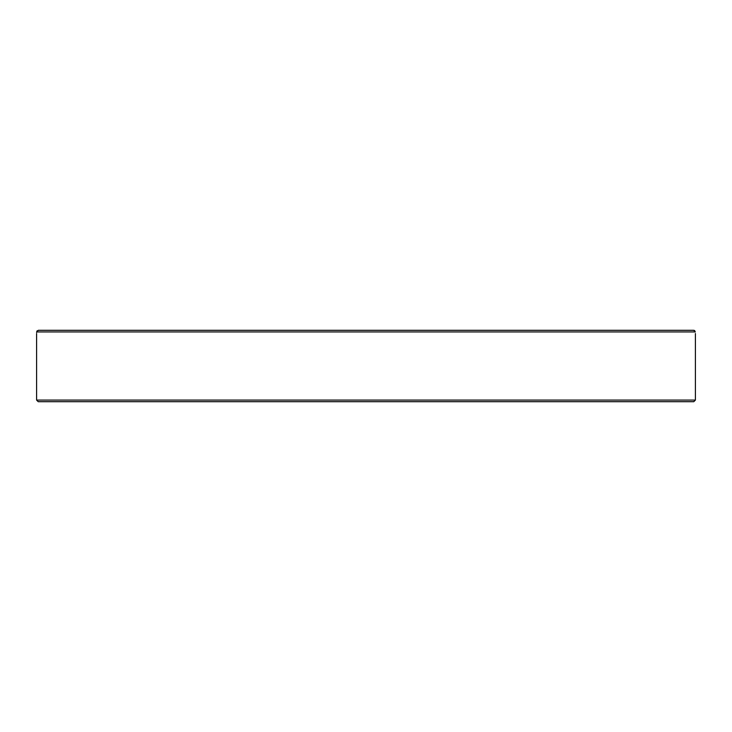<?xml version="1.0" encoding="UTF-8"?>
<svg xmlns="http://www.w3.org/2000/svg" width="732" height="732" viewBox="0 0 732 732"><rect width="100%" height="100%" fill="white"/><g stroke="black" fill="none" stroke-linecap="round" stroke-linejoin="round"><path stroke-width="1.1" d="M330.837 401.694L564.948 401.694M616.902 401.694L582.407 401.694M645.304 401.694L666.87 401.694M164.663 401.694L241.386 401.694M36.646 331.925L695.354 331.925C695.418 334.085 695.418 334.085 695.354 331.925L693.698 330.306L38.302 330.306L36.646 331.925C36.582 334.085 36.582 334.085 36.646 331.925L37.195 330.736M36.627 332.456L36.646 331.944M644.187 330.306L645.304 330.306L644.187 330.306M694.256 330.397L694.805 330.736M115.098 401.694L147.535 401.694M243.445 401.694L309.27 401.694M38.22 401.694L693.78 401.694L695.4 400.075L36.6 400.075L38.22 401.694M36.6 333.545L36.6 400.075M695.4 333.545L695.4 400.075"/></g></svg>
